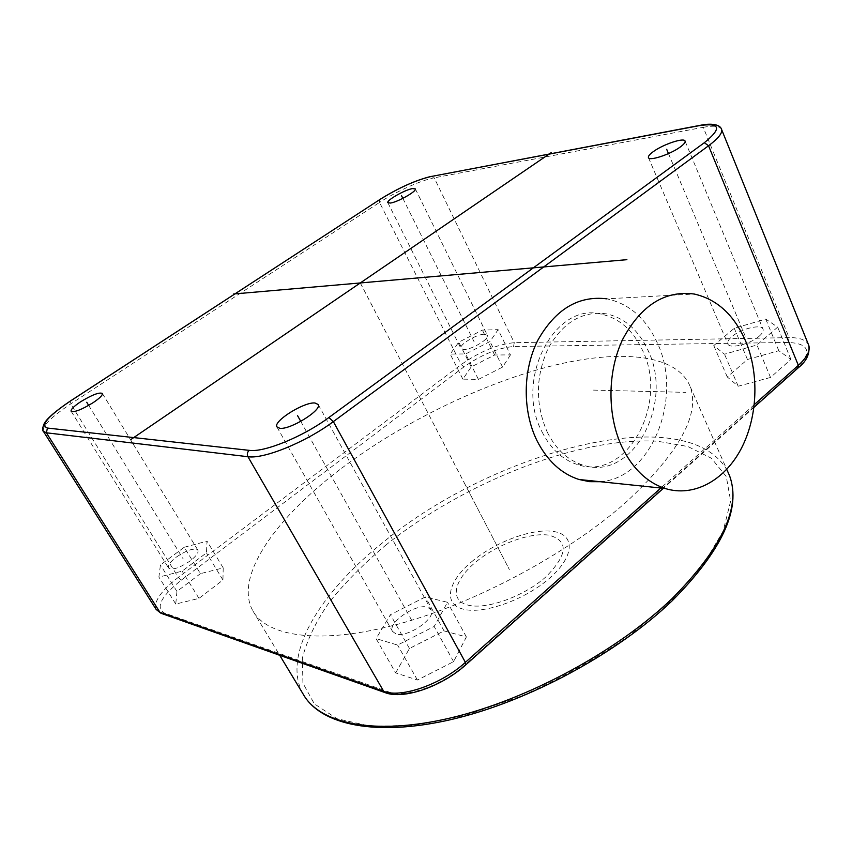 <?xml version="1.0" encoding="UTF-8"?>
<svg xmlns="http://www.w3.org/2000/svg" width="852" height="852" viewBox="0 0 852 852"><rect width="100%" height="100%" fill="white"/><g stroke="black" fill="none" stroke-linecap="round" stroke-linejoin="round"><path stroke-width="0.64" stroke-dasharray="4.26 3.19" d="M176.311 557.112C186.982 549.966 194.181 547.666 197.898 550.19C198.782 552.628 196.226 556.175 190.241 560.861C179.484 568.071 172.242 570.425 168.515 567.901C167.642 565.398 170.24 561.798 176.311 557.112M184.234 547.261L207.036 541.18L206.461 552.884L182.136 571.149L158.898 577.102L160.421 564.929L184.234 547.261L200.412 573.652L223.203 567.879L207.036 541.18M223.203 567.879L222.947 580.02L198.985 598.402L175.768 604.047L176.939 591.437L200.412 573.652M510.454 354.89L502.584 367.095L478.419 379.396L462.86 379.14L471.199 366.946L494.639 354.996L510.454 354.89L498.111 329.639L490.007 341.535L465.671 353.942L450.186 354.07L458.77 342.163L482.381 330.129L498.111 329.639M770.517 377.447L738.215 386.222L727.267 376.957L747.449 359.491L778.803 350.715L790.912 359.406L770.517 377.447L756.949 344.985L724.498 354.198L713.752 345.561L734.264 328.286L765.756 319.085L777.674 327.136L756.949 344.985M395.679 672.888L409.45 648.478L444.009 630.895L466.363 636.945L453.583 661.663L417.427 680.045L395.679 672.888L376.083 638.617L390.429 614.707L425.35 596.943L447.513 602.289L434.158 626.465L397.607 645.06L376.083 638.617M341.631 468.238C401.697 422.975 479.261 384.816 548.656 366.68C617.498 348.969 677.01 353.079 690.29 386.851C700.216 414.679 678.831 453.104 626.113 502.126C568.422 553.374 475.821 603.12 398.395 624.079C320.821 645.102 267.006 636.945 252.788 610.735C233.767 576.058 276.58 517.175 341.631 468.238M222.947 580.02L206.461 552.884M198.985 598.402L182.136 571.149M175.768 604.047L158.898 577.102M176.939 591.437L160.421 564.929M502.584 367.095L490.007 341.535M494.639 354.996L482.381 330.129M471.199 366.946L458.77 342.163M462.86 379.14L450.186 354.07M478.419 379.396L465.671 353.942M484.351 334.24L487.429 335.358C489.708 338.862 471.539 349.799 463.85 349.533L460.921 348.425C458.706 344.89 476.534 334.122 484.351 334.24M738.215 386.222L724.498 354.198M790.912 359.406L777.674 327.136M778.803 350.715L765.756 319.085M747.449 359.491L734.264 328.286M727.267 376.957L713.752 345.561M759.228 336.167C750.175 344.368 728.833 349.384 727.768 343.686C727.246 341.801 728.577 339.479 731.772 336.721C740.782 328.67 761.912 323.6 763.104 329.341C763.616 331.183 762.316 333.462 759.228 336.167M409.45 648.478L390.429 614.707M417.427 680.045L397.607 645.06M453.583 661.663L434.158 626.465M466.363 636.945L447.513 602.289M444.009 630.895L425.35 596.943M395.956 633.931L392.527 631.396C387.245 623.036 415.691 603.386 427.395 607.167L431.165 609.84C436.565 618.073 407.394 638.159 395.956 633.931M542.096 431.996C550.807 449.036 562.682 459.92 577.741 464.659C626.88 481.444 669.086 403.433 642.493 350.268C633.047 330.161 619.191 318.084 600.926 314.058C554.492 301.885 513.969 379.971 542.096 431.996M547.346 432.326C556.068 449.451 567.975 460.389 583.056 465.139C632.291 481.998 674.571 403.614 647.946 350.204C638.489 330.012 624.612 317.881 606.315 313.834C582.395 310.746 563.023 322.226 548.209 348.287C535.471 376.403 535.184 404.412 547.346 432.326M600.255 481.71C651.705 478.515 683.581 397.33 657.201 342.653C645.837 318.169 629.021 303.568 606.773 298.828L694.199 294.025M360.289 282.949L509.336 569.509M88.683 405.403L183.212 558.965M402.847 198.356L474.149 341.854M668.479 153.584L745.351 336.444M300.767 421.389L411.793 620.458M593.535 390.109L685.796 392.367M464.265 482.85L507.962 566.868M471.294 562.043C494.629 542.192 531.818 528.133 553.257 531.446C575.015 534.449 575.015 555.706 550.339 577.539C525.972 599.446 483.861 614.59 463.509 609.223C442.784 604.174 447.694 581.831 471.294 562.043M546.089 576.708C524.214 596.325 486.556 609.904 468.185 605.176C449.473 600.724 453.679 580.659 474.969 562.767C496.024 544.811 529.699 532.106 548.944 535.184C568.848 540.637 567.901 554.482 546.089 576.708M181.167 580.233L463.957 366.914C481.391 354.709 497.919 347.904 513.543 346.519L788.26 342.451C809.538 343.526 812.393 352.195 796.822 368.447L464.755 665.007C442.476 685.455 405.094 698.502 388.704 691.931L164.138 612.907C155.458 607.274 161.135 596.379 181.167 580.233L178.324 577.358L461.188 364.56C479.857 351.514 497.547 344.229 514.278 342.685L789.112 337.626C799.346 337.509 805.779 339.778 808.388 344.453M463.957 366.914L461.188 364.56L379.534 202.435L70.716 403.912C51.418 416.82 42.291 425.936 43.346 431.261L43.452 431.432M513.543 346.519L514.278 342.685L434.19 177.823C421.452 180.091 395.988 191.594 379.534 202.435L379.63 199.624M788.26 342.451L789.112 337.626L703.23 127.321L434.19 177.823L431.229 176.364M796.822 368.447L797.76 368.234M754.329 404.604L660.832 488.015M464.755 665.007L465.543 665.039M388.704 691.931L385.775 692.846M164.138 612.907L161.667 613.515M156.15 609.446C153.456 601.714 160.847 591.022 178.324 577.358L70.716 403.912L70.056 401.217M721.442 129.046C719.599 126.011 713.539 125.436 703.23 127.321L700.781 125.212L699.961 125.372M303.12 694.05C281.245 654.794 320.235 592.534 382.793 542.607C492.861 451.102 687.117 398.683 727.374 470.773M385.626 545.259C464.138 482.211 578.039 436.874 657.382 441.208L687.862 446.512L711.452 458.269L726.287 476.556L730.654 501.072L723.167 531.041L703.134 565.078L670.843 601.161L627.796 636.806C594.558 659.533 559.104 679.289 521.424 696.084L466.087 715.137L414.817 725.297L371.025 726.309L337.115 718.768L314.324 703.858L302.918 683.112L302.375 658.181C306.986 640.033 316.06 621.246 329.596 601.832C345.241 582.448 363.91 563.587 385.626 545.259M102.346 393.443L197.898 550.19M415.339 188.92L487.429 335.358M387.873 202.755L460.921 348.425M648.51 157.705L727.768 343.686M685.104 141.219L763.104 329.341M277.007 427.086L392.527 631.396M318.19 404.487L431.165 609.84M753.999 407.331L663.399 488.281M577.741 464.659L583.056 465.139M600.926 314.058L606.315 313.834M690.29 386.851L726.745 469.345M252.788 610.735L279.722 655.305M71.153 411.271L168.515 567.901"/><path stroke-width="1.28" d="M80.482 401.867C91.941 394.881 99.237 392.069 102.346 393.443C102.762 395.158 99.684 398.235 93.134 402.666C81.579 409.727 74.231 412.581 71.11 411.207C70.727 409.439 73.847 406.319 80.482 401.867M412.538 188.58L415.339 188.92C417.022 191.146 397.863 202.052 390.482 203.042L387.83 202.669C386.233 200.401 405.019 189.698 412.538 188.58M680.397 146.906C670.407 154.436 648.702 161.539 648.404 157.471C648.138 156.15 649.756 154.212 653.271 151.656C663.186 144.254 684.667 137.151 685.104 141.219C685.37 142.508 683.805 144.393 680.397 146.906M279.818 428.311L276.868 426.863C273.087 421.176 304.089 401.825 314.942 402.985L318.19 404.487C322.184 410.025 290.319 429.887 279.818 428.311M606.773 298.828C578.348 295.399 555.334 309.265 537.74 340.427C522.649 370.396 522.404 411.197 537.026 440.75C547.346 460.847 561.33 473.755 578.987 479.495L589.573 481.668L600.255 481.71M621.949 446.895C632.525 468.515 646.892 482.37 665.029 488.452C693.528 497.462 724.157 480.72 740.889 449.292C757.62 417.799 759.569 374.379 745.681 341.215C734.158 314.92 717.001 299.19 694.199 294.025C665.018 290.244 641.29 305.144 623.014 338.713C607.348 371.025 606.965 415.084 621.949 446.895M551.18 152.657L130.558 439.749M233.608 294.004L626.891 259.679M86.744 402.261L88.683 405.403M401.569 195.768L402.847 198.356M666.679 149.302L668.479 153.584M297.508 415.552L300.767 421.389M47.424 428.055L249.253 450.357C264.088 452.625 303.269 436.607 328.861 417.533L704.338 142.71C722.049 128.29 720.451 122.592 699.556 125.606L430.867 176.556C415.595 180.241 398.555 187.919 379.758 199.592L70.152 401.217C47.872 416.351 40.3 425.297 47.424 428.055L46.381 432.795L247.932 456.715C263.8 459.292 305.932 442.135 333.345 421.602L708.555 145.756C718.055 138.652 722.421 133.274 721.665 129.642L721.442 129.046M808.388 344.453L808.836 345.571C810.348 350.96 806.844 357.552 798.345 365.338L754.329 404.604M797.76 368.234L798.345 365.338L708.555 145.756L704.338 142.71M660.832 488.015L465.394 662.355C441.442 684.326 401.196 698.374 383.698 691.323L159.931 612.3L156.15 609.446L43.452 431.432M465.543 665.039L465.394 662.355L333.345 421.602L328.861 417.533M385.775 692.846L383.698 691.323L247.932 456.715C246.814 454.254 247.25 452.135 249.253 450.357M161.667 613.515L159.931 612.3L46.381 432.795L43.346 431.261C42.057 430.675 42.376 428.045 44.283 423.401C47.148 418.343 55.678 410.983 69.875 401.345L70.152 401.217M699.556 125.606L700.781 125.212C707.011 123.828 719.897 122.89 721.665 129.642L808.836 345.571C809.933 353.953 806.418 361.344 798.313 367.745L753.999 407.331M430.867 176.556L699.961 125.372M379.758 199.592L70.056 401.217M727.374 470.773L729.6 475.81C741.155 507.26 721.963 548.209 672.036 598.647C617.274 651.184 527.601 699.716 451.113 717.821C374.475 735.968 319.489 723.731 303.12 694.05C320.384 724.946 375.998 737.182 452.305 719.28C528.538 701.388 617.647 653.218 672.239 600.713C722.294 550.243 741.421 508.612 729.6 475.81L726.745 469.345M663.399 488.281L465.916 664.709C442.348 686.275 403.497 700.056 384.944 692.559L160.985 613.27L156.15 609.446M431.229 176.364C415.435 180.262 398.235 188.015 379.63 199.624M578.987 479.495L665.029 488.452M279.722 655.305L303.12 694.05"/></g></svg>
